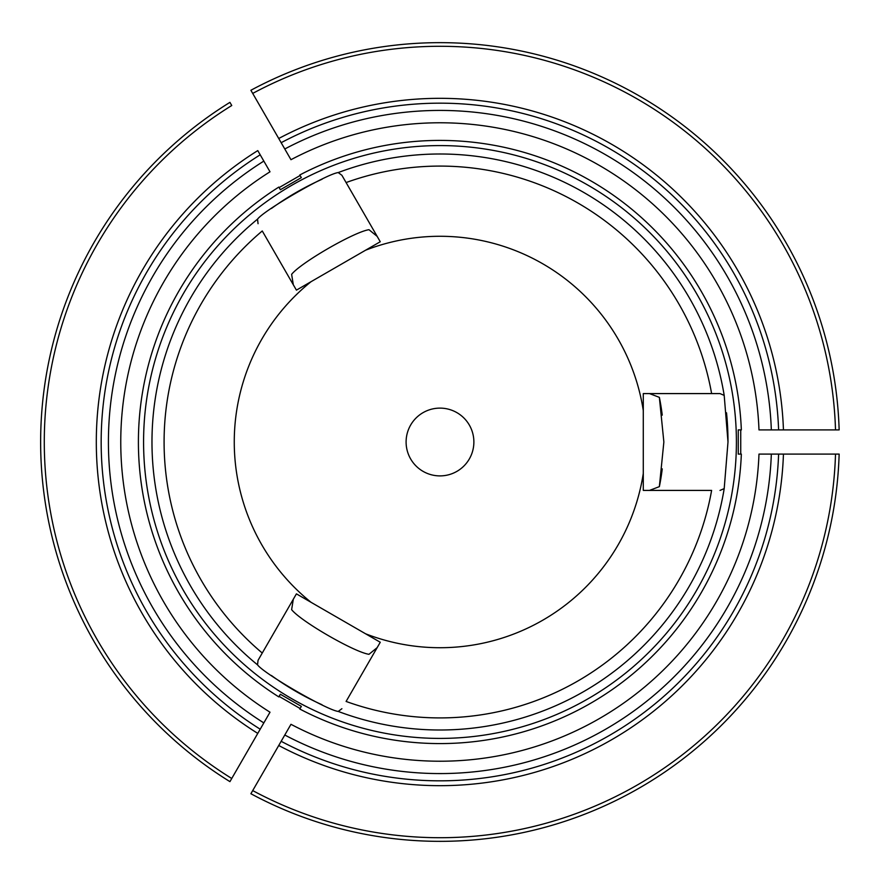 <?xml version="1.0" encoding="UTF-8"?>
<svg xmlns="http://www.w3.org/2000/svg" width="884" height="884" viewBox="0 0 884 884"><rect width="100%" height="100%" fill="white"/><g stroke="black" fill="none" stroke-linecap="round" stroke-linejoin="round"><path stroke-width="1.33" d="M365.589 250.205L296.416 290.14L262.261 230.967A275.907 275.907 0 0 0 262.261 653.033L296.416 593.86L365.589 633.795A205.718 205.718 0 0 0 643.287 473.459L643.287 410.541A205.718 205.718 0 0 0 365.589 250.205L380.264 241.741L341.898 175.297L338.24 172.568C327.246 173.706 264.106 210.149 257.52 219.166L258.062 223.696M311.091 281.664A205.718 205.718 0 0 0 311.091 602.336M439.989 408.121A33.879 33.879 0 0 1 469.338 458.94A33.879 33.879 0 0 1 410.64 458.94A33.879 33.879 0 0 1 439.989 408.121M377.148 647.652L368.971 654.304C354.263 652.171 300.825 621.308 291.632 609.662L293.311 599.241M643.287 473.459L643.287 490.41L711.62 490.41A275.907 275.907 0 0 1 346.097 701.443L380.264 642.259L365.589 633.795M258.062 660.304L262.261 653.033L258.062 660.304L257.52 664.834C264.007 673.785 327.135 710.25 338.24 711.432L341.898 708.703M257.52 664.834A288.007 288.007 0 0 1 257.52 219.166M720.007 490.41L724.195 488.609A288.007 288.007 0 0 1 338.24 711.432M643.287 410.541L643.287 393.59L711.62 393.59A275.907 275.907 0 0 0 346.097 182.557L341.898 175.297M662.238 468.863A223.873 223.873 0 0 1 659.365 486.642L663.862 442L659.365 397.358A223.873 223.873 0 0 1 662.238 415.137M377.148 236.348L368.971 229.696C354.285 231.829 300.836 262.681 291.632 274.338L293.311 284.758M659.365 486.642L649.508 490.41M649.508 393.59L659.365 397.358M711.62 393.59L720.007 393.59L711.62 393.59M724.195 488.609L727.996 442A288.007 288.007 0 0 0 726.515 412.784M322.085 179.231A288.007 288.007 0 0 0 296.029 192.557M295.985 192.579A288.007 288.007 0 0 0 271.432 208.469M271.377 675.486A288.007 288.007 0 0 0 322.03 704.747M727.996 442L724.195 395.391L720.007 393.59M338.24 172.568A288.007 288.007 0 0 1 724.195 395.391A288.007 288.007 0 0 0 338.24 172.568M738.25 454.1L741.344 454.1L738.25 454.1L738.25 429.9L741.344 429.9A301.599 301.599 0 0 0 299.798 174.977L301.333 177.64L280.372 189.74L278.836 187.077A301.599 301.599 0 0 0 278.725 696.857A301.599 301.599 0 0 0 278.836 696.923L280.372 694.26L278.725 696.857M839.148 454.1L835.513 454.1L839.148 454.1A399.336 399.336 0 0 1 250.89 793.733L281.156 741.3A338.837 338.837 0 0 0 778.605 454.1L758.98 454.1A319.223 319.223 0 0 1 290.969 724.305L281.443 740.814M778.053 454.1L771.334 454.1A331.566 331.566 0 0 1 284.792 735.013L281.156 741.3A338.837 338.837 0 0 0 778.605 454.1L783.445 454.1A343.677 343.677 0 0 1 278.736 745.499M250.89 793.733L252.702 790.583A395.712 395.712 0 0 0 835.513 454.1L783.445 454.1M250.89 90.267L278.736 138.501A343.677 343.677 0 0 1 783.445 429.9L835.513 429.9A395.712 395.712 0 0 0 252.702 93.417L250.89 90.267A399.336 399.336 0 0 1 839.148 429.9L835.513 429.9L839.148 429.9M299.798 709.023L301.333 706.36L299.798 709.023A301.599 301.599 0 0 0 741.344 454.1M738.25 429.9L741.344 429.9M301.333 177.64L299.798 174.977M783.445 429.9L778.605 429.9A338.837 338.837 0 0 0 281.156 142.7L290.969 159.695A319.223 319.223 0 0 1 758.98 429.9L778.053 429.9M281.443 143.186L284.792 148.987A331.566 331.566 0 0 1 771.334 429.9L778.605 429.9A338.837 338.837 0 0 0 281.156 142.7L278.736 138.501M229.928 102.367L231.752 105.516L229.928 102.367A399.336 399.336 0 0 0 229.928 781.633L257.774 733.4A343.677 343.677 0 0 1 257.774 150.6L270.007 171.794A319.223 319.223 0 0 0 270.007 712.206L260.482 728.714M280.372 189.74L278.836 187.077M300.096 175.496L279.134 187.596M740.737 454.1L740.737 429.9M279.134 696.404L300.096 708.504M257.774 733.4L260.205 729.201A338.837 338.837 0 0 1 260.205 154.799A338.837 338.837 0 0 0 260.205 729.201L263.83 722.902A331.566 331.566 0 0 1 263.83 161.098L257.774 150.6M229.928 781.633L231.752 778.484A395.712 395.712 0 0 1 231.752 105.516M736.405 442A296.416 296.416 0 0 0 297.013 182.347A296.416 296.416 0 0 0 281.499 692.481A296.416 296.416 0 0 0 736.405 442M278.836 696.923L280.372 694.26L301.333 706.36M281.156 741.3A338.837 338.837 0 0 0 778.605 454.1"/></g></svg>
